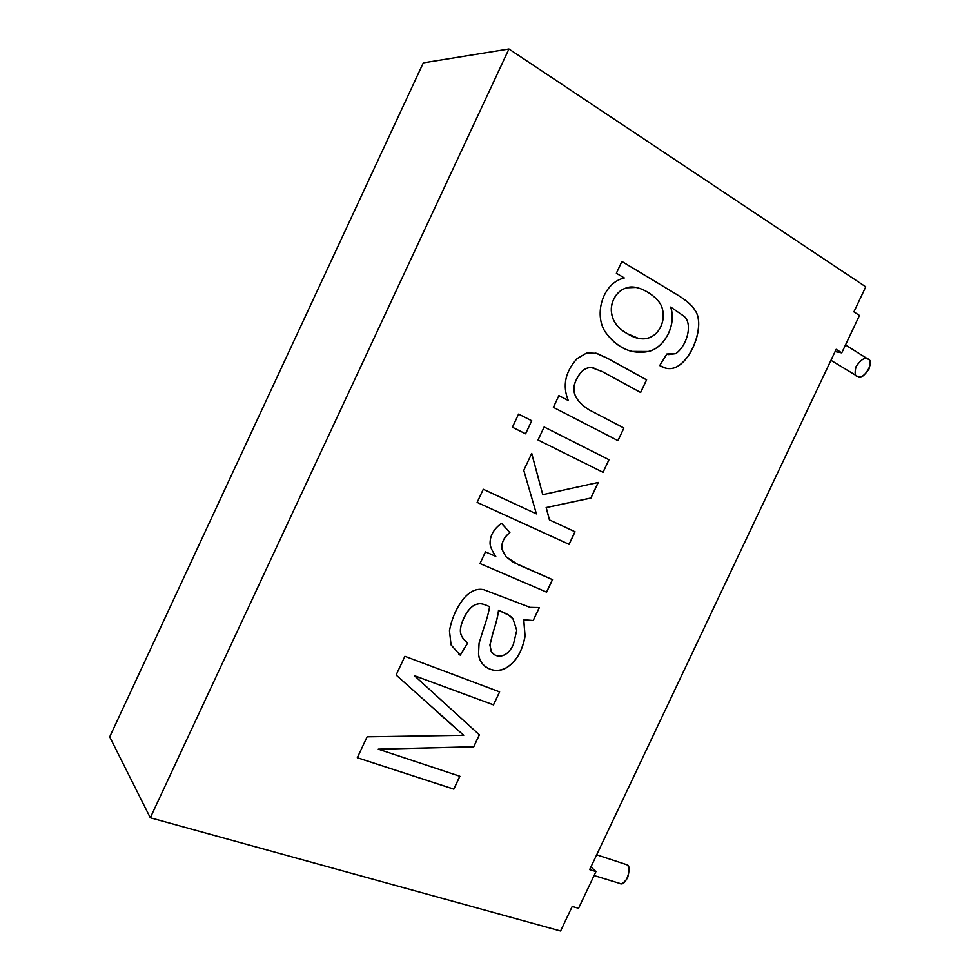 <?xml version="1.0" encoding="UTF-8"?>
<svg xmlns="http://www.w3.org/2000/svg" width="980" height="980" viewBox="0 0 980 980"><rect width="100%" height="100%" fill="white"/><g stroke="black" fill="none" stroke-linecap="round" stroke-linejoin="round"><path stroke-width="1.47" d="M865.757 286.834L853.899 311.848L865.757 286.834L508.939 49L865.757 286.834M836.148 349.333L589.666 869.615L836.148 349.333L841.759 352.837L859.472 315.462L853.899 311.848L859.472 315.462L841.759 352.837L836.148 349.333M572.21 906.463L560.597 931L150.295 817.773L109.699 736.874L150.295 817.773L508.939 49L423.311 62.855L508.939 49L150.295 817.773L560.597 931L572.21 906.463L578.555 908.289L595.963 871.563L589.666 869.615L595.963 871.563L590.94 866.945L595.963 871.563L578.555 908.289L572.21 906.463M423.311 62.855L109.699 736.874L423.311 62.855M621.896 261.464L676.31 294.196C685.78 299.892 691.905 305.099 694.698 309.827C704.926 322.469 694.208 355.961 678.234 366.005C672.415 369.632 666.241 369.485 659.687 365.565L666.853 354.001L675.808 353.645C687.654 345.156 693.056 322.628 683.526 315.891L670.749 307.083C676.972 326.536 663.129 348.623 648.319 351.489C632.443 354.576 618.588 348.721 606.779 333.947C593.023 317.3 601.622 283.085 624.297 277.965L616.359 273.249L621.896 261.464L676.237 294.184C685.706 299.88 691.831 305.086 694.612 309.803C704.841 322.445 694.122 355.936 678.148 365.981C674.179 368.468 670.026 369.191 665.714 368.149C670.026 369.191 674.179 368.468 678.148 365.981C694.122 355.936 704.841 322.445 694.612 309.803C691.831 305.086 685.706 299.88 676.237 294.184L621.884 261.489L616.359 273.249L624.297 277.965C601.622 283.085 593.023 317.3 606.779 333.947C613.394 342.78 621.675 348.598 631.61 351.404L648.319 351.489C663.129 348.623 676.972 326.536 670.749 307.083L683.526 315.891C693.056 322.628 687.654 345.156 675.808 353.645L668.593 354.564L666.853 354.001L659.687 365.565L665.371 368.063C669.83 369.252 674.117 368.566 678.234 366.005C694.208 355.961 704.926 322.469 694.698 309.827C691.905 305.099 685.78 299.892 676.31 294.196L621.896 261.464M623.917 428.04L617.976 440.657L553.369 407.337L558.882 395.602L568.278 400.514C562.275 385.777 565.203 371.8 577.098 358.607L586.812 352.898L596.894 353.388L607.857 358.472L646.616 379.848L640.663 392.49L602.149 371.53L591.43 367.549C585.685 367.402 580.956 370.942 577.208 378.145C570.36 389.954 574.341 400.526 589.164 409.861L623.917 428.04L617.902 440.62L623.917 428.04L589.164 409.861C574.341 400.526 570.36 389.954 577.208 378.145C580.956 370.942 585.685 367.402 591.43 367.549L602.149 371.53L640.663 392.49L646.616 379.848L607.857 358.472L596.894 353.388L586.812 352.898L577.098 358.607C565.203 371.8 562.275 385.777 568.278 400.514L558.882 395.602L553.369 407.337L617.976 440.657L623.917 428.04M608.997 459.706L603.068 472.311L538.032 439.983L544.133 426.986L608.997 459.706L602.994 472.274L608.997 459.706L544.133 426.986L538.032 439.983L603.068 472.311L608.997 459.706M531.736 420.738L525.599 433.809L512.405 427.243L518.567 414.099L531.736 420.738L525.537 433.773L531.736 420.738L518.567 414.099L512.405 427.243L525.599 433.809L531.736 420.738M575.052 531.773L569.135 544.353L477.125 502.397L483.287 489.277L536.403 513.875L523.773 470.339L531.724 453.397L542.761 494.667L598.29 482.442L590.94 498.048L546.215 507.591L549.498 519.939L575.052 531.773L549.498 519.939L546.215 507.591L590.94 498.048L598.29 482.442L542.761 494.667L531.724 453.397L523.773 470.339L536.403 513.875L483.287 489.277L477.125 502.397L569.135 544.353L575.052 531.773M552.5 579.658L546.62 592.153L479.98 563.537L485.468 551.863L495.794 556.358C492.364 551.336 490.466 547.257 490.086 544.12C489.767 535.962 493.577 529.041 501.515 523.345L509.894 532.569C503.904 537.334 501.27 542.896 501.968 549.266L505.986 556.763L518.236 564.713L552.5 579.658L513.667 562.447L505.986 556.763L501.968 549.266C501.27 542.896 503.904 537.334 509.894 532.569L501.515 523.345C493.577 529.041 489.767 535.962 490.086 544.12C490.466 547.257 492.364 551.336 495.794 556.358L485.468 551.863L479.98 563.537L546.62 592.153L552.5 579.658M533.255 620.524L523.786 619.801L525.084 636.204C522.377 651.149 516.191 661.672 506.501 667.76C495.231 674.889 479.281 667.086 478.534 653.966L479.073 643.284L482.773 631.194C486.533 620.401 488.8 612.231 489.571 606.681C480.519 602.565 479.355 603.57 474.859 604.88C470.694 607.098 467.056 611.483 463.957 618.025C461.139 624.04 460 628.891 460.563 632.602C461.127 636.277 463.528 639.744 467.742 643.027L460.245 655.167L451.082 644.95L449.452 630.789C451.952 617.584 457.072 606.424 464.802 597.31C470.964 590.732 477.334 588.221 483.912 589.752L530.143 607.38L539.355 607.563L533.255 620.524L523.786 619.801L533.255 620.524L539.355 607.563L530.143 607.38L483.912 589.752C477.334 588.221 470.964 590.732 464.802 597.31C457.072 606.424 451.952 617.584 449.452 630.789L451.082 644.95L460.245 655.167L467.742 643.027C463.528 639.744 461.127 636.277 460.563 632.602C460 628.891 461.139 624.04 463.957 618.025C467.056 611.483 470.694 607.098 474.859 604.88C479.355 603.57 480.519 602.565 489.571 606.681C488.8 612.231 486.533 620.401 482.773 631.194L479.073 643.284L478.534 653.966C479.147 659.393 481.572 663.742 485.823 667.013C492.475 671.3 499.359 671.545 506.501 667.76C516.191 661.672 522.377 651.149 525.084 636.204L523.724 619.752L525.01 636.155C522.316 651.1 516.129 661.623 506.44 667.711C499.298 671.508 492.413 671.251 485.762 666.964L485.455 666.743C492.156 671.239 499.151 671.57 506.44 667.711C516.129 661.623 522.316 651.1 525.01 636.155L523.724 619.752L533.255 620.524M459.89 776.27L453.826 789.157L357.296 757.748L367.12 736.813L463.724 735.294L396.116 675.036L404.899 656.306L499.629 691.892L493.516 704.877L414.454 675.722L479.392 734.853L473.769 746.809L378.341 749.198L459.89 776.27L378.341 749.198L473.769 746.809L479.392 734.853L414.454 675.722L493.516 704.877L499.629 691.892L404.899 656.306L396.116 675.036L463.724 735.294L367.12 736.813L357.296 757.748L453.826 789.157L459.89 776.27M594.076 875.532L619.887 883.433C626.404 887.366 632.492 865.193 626.832 864.715L596.685 854.817M623.795 863.76L626.832 864.715C629.38 866.295 629.613 870.73 627.543 878.043C623.513 883.605 620.45 885.111 618.368 882.564M830.942 360.309L858.235 376.81C862.376 381.257 875.704 361.485 868.231 359.231L845.495 344.935M866.835 358.68C870.093 358.803 870.828 362.245 869.003 369.043C864.63 375.316 861.028 377.913 858.235 376.81C855.013 376.639 854.315 373.196 856.128 366.483C860.44 360.26 864.005 357.663 866.835 358.68M835.083 351.575L841.759 352.837L835.083 351.575M459.816 776.246L453.826 789.157L357.308 757.712L453.765 789.096L459.816 776.246M463.675 735.245L437.068 711.872L463.675 735.245M499.567 691.868L493.516 704.877L414.393 675.673L479.392 734.853L473.769 746.809L378.292 749.149L473.708 746.748L479.343 734.804L414.393 675.673L493.455 704.828L499.567 691.868M489.51 606.645L489.51 606.645C480.457 602.516 479.294 603.521 474.798 604.832C470.633 607.061 466.995 611.447 463.908 617.976C461.078 623.99 459.939 628.854 460.502 632.566C461.066 636.228 463.466 639.707 467.68 642.99L460.184 655.13L458.616 653.979L460.184 655.13L467.68 642.99C463.466 639.707 461.066 636.228 460.502 632.566C459.939 628.854 461.078 623.99 463.908 617.976C466.995 611.447 470.633 607.061 474.798 604.832C479.294 603.521 480.457 602.516 489.51 606.645M498.563 610.295L508.743 615.146L512.944 618.772L516.754 630.299L513.385 644.485C511.119 649.385 508.363 652.741 505.141 654.53C501.184 656.698 497.436 656.649 493.883 654.383L491.286 651.529L489.976 645.048L492.952 632.97C496.162 623.194 498.036 615.636 498.563 610.295L498.563 610.295C498.036 615.636 496.162 623.194 492.952 632.97L489.976 645.048L491.286 651.529C494.888 656.355 499.494 657.36 505.141 654.53C508.363 652.741 511.119 649.385 513.385 644.485L516.754 630.299L512.944 618.772C511.095 616.383 507.652 614.142 502.642 612.059L498.563 610.295M509.073 615.354L498.502 610.258C497.975 615.587 496.101 623.145 492.891 632.921L489.914 644.999L491.225 651.48L493.7 654.248L491.225 651.48L489.914 644.999L492.891 632.921C496.101 623.145 497.975 615.587 498.502 610.258L509.073 615.354M539.257 607.576L533.181 620.475L539.257 607.576M552.426 579.633L546.62 592.153L479.992 563.524L546.546 592.104L552.426 579.633M501.491 523.357L509.833 532.532C503.843 537.297 501.197 542.859 501.907 549.229L505.925 556.726L513.238 562.189L505.925 556.726L501.907 549.229C501.197 542.859 503.843 537.297 509.833 532.532L501.491 523.357M574.978 531.736L569.135 544.353L477.125 502.397L569.062 544.317L574.978 531.736M531.687 453.483L542.761 494.667L531.687 453.483M598.192 482.466L590.94 498.048L546.142 507.567L549.425 519.902L546.142 507.567L590.866 498.024L598.192 482.466M518.567 414.099L531.674 420.714L518.567 414.099M544.133 426.998L608.923 459.681L544.133 426.998M558.87 395.614L568.278 400.514L558.87 395.614M595.852 353.106L607.784 358.447L646.616 379.848L640.589 392.453L646.53 379.836L607.784 358.447L595.852 353.106M593.929 368.015L591.357 367.537C585.624 367.39 580.883 370.918 577.147 378.133C570.287 389.93 574.268 400.502 589.09 409.836L623.844 428.015L589.09 409.836C574.268 400.502 570.287 389.93 577.147 378.133C580.883 370.918 585.624 367.39 591.357 367.537L593.929 368.015M666.853 354.001L668.85 354.625L666.853 354.001M670.675 307.071L670.675 307.071C676.886 326.524 663.056 348.611 648.245 351.477L632.418 351.599L648.245 351.477C663.056 348.611 676.886 326.524 670.675 307.071M627.347 333.702C619.642 329.329 614.766 323.988 612.696 317.692C610.626 311.309 610.957 305.221 613.676 299.427C616.518 293.473 620.904 289.59 626.832 287.777L636.179 287.434C647.4 289.86 660.422 299.88 662.26 308.516C666.914 323.376 655.436 342.767 637.98 338.174L627.347 333.702C651.577 349.137 667.343 326.438 662.26 308.516C659.859 297.185 638.078 283.465 626.832 287.777C620.904 289.59 616.518 293.473 613.676 299.427C610.957 305.221 610.626 311.309 612.696 317.692C614.766 323.988 619.642 329.329 627.347 333.702M635.346 287.287L626.759 287.765C620.83 289.578 616.445 293.461 613.602 299.415C610.871 305.209 610.552 311.297 612.623 317.679C614.693 323.976 619.568 329.317 627.274 333.69C619.568 329.317 614.693 323.976 612.623 317.679C610.552 311.297 610.871 305.209 613.602 299.415C616.445 293.461 620.83 289.578 626.759 287.765L635.346 287.287"/></g></svg>
